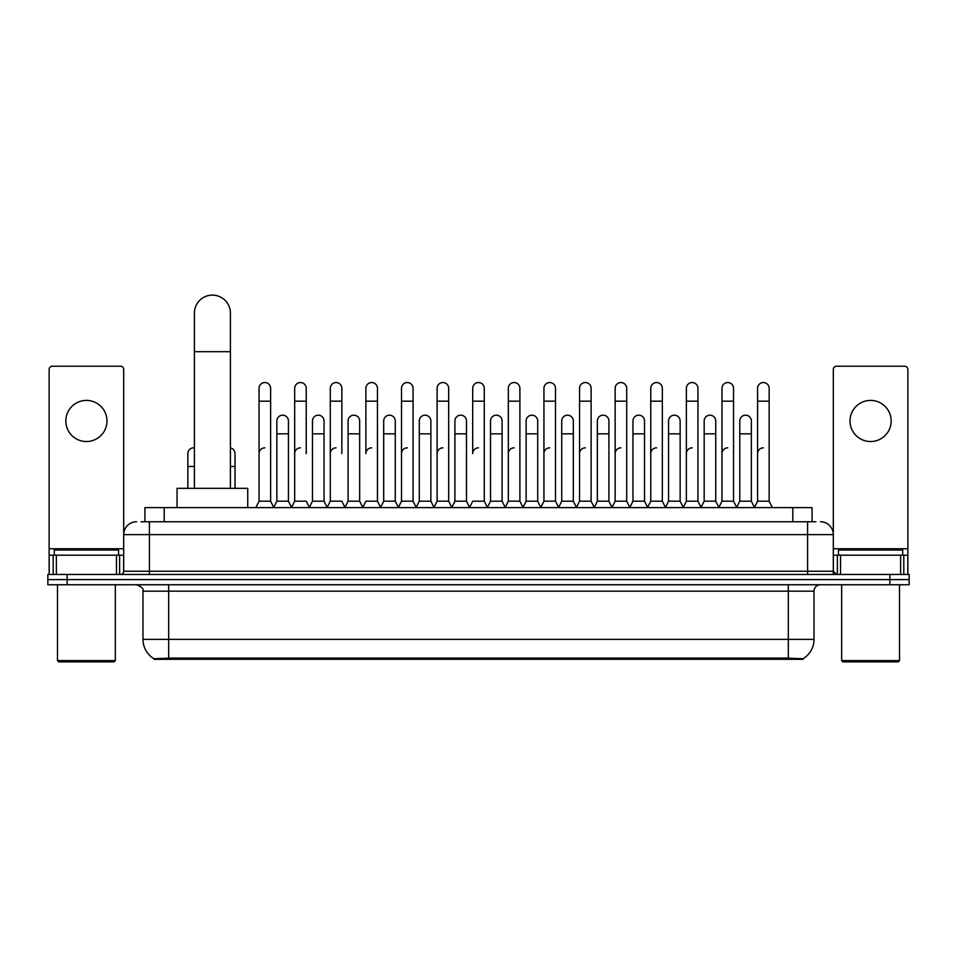 <?xml version="1.0" encoding="UTF-8"?>
<svg xmlns="http://www.w3.org/2000/svg" width="957" height="957" viewBox="0 0 957 957"><rect width="100%" height="100%" fill="white"/><g stroke="black" fill="none" stroke-linecap="round" stroke-linejoin="round"><path stroke-width="1.44" d="M141.05 521.756L149.412 521.756L141.05 521.756L144.914 521.756L144.914 507.617L812.086 507.617L812.086 521.756M803.09 659.313L153.91 659.313L153.91 658.679M142.976 639.384L168.683 639.384L168.683 591.175L142.976 591.175L142.976 639.384A22.501 22.501 0 0 0 153.981 658.727L171.255 658.069L785.745 658.069L803.019 658.727A22.501 22.501 0 0 0 814.024 639.384L814.024 591.175A6.424 6.424 0 0 1 820.448 584.751M909.15 584.751L909.15 579.607L47.85 579.607L47.85 584.751L67.134 584.751L67.134 579.607L47.85 579.607L47.85 574.463L67.134 574.463L67.134 579.607L909.15 579.607L909.15 584.751L67.134 584.751M136.552 521.756A12.86 12.86 0 0 0 123.692 534.616L123.692 571.245A3.218 3.218 0 0 1 120.486 574.463M820.448 521.756A12.86 12.86 0 0 1 833.308 534.616L149.412 534.616L149.412 521.756L815.95 521.756M900.633 574.463L900.633 555.18L907.87 555.18L907.87 574.463L907.87 369.426A3.218 3.218 0 0 0 904.652 366.208L836.514 366.208A3.218 3.218 0 0 0 833.308 369.426L833.308 571.245L836.514 574.463M909.15 574.463L909.15 579.607L909.15 574.463L67.134 574.463M86.417 400.409A20.564 20.564 0 0 0 65.842 420.972A20.564 20.564 0 0 0 86.417 441.536A20.564 20.564 0 0 0 106.981 420.972A20.564 20.564 0 0 0 86.417 400.409M116.467 574.463L116.467 555.18L56.367 555.18L56.367 574.463M149.412 574.463L149.412 534.616L123.692 534.616L123.692 369.426A3.218 3.218 0 0 0 120.486 366.208L52.348 366.208A3.218 3.218 0 0 0 49.13 369.426L49.13 555.18L56.367 555.18M116.467 555.18L123.692 555.18M49.13 574.463L49.13 555.18M114.05 661.885L58.772 661.885L57.492 660.593L115.342 660.593L114.05 661.885M57.492 584.751L57.492 660.593M115.342 584.751L115.342 660.593M118.548 555.18L118.548 550.036L54.274 550.036L54.274 555.18M194.403 488.333L194.403 313.118A17.992 17.992 0 0 1 212.394 295.115A17.992 17.992 0 0 1 230.398 313.118A17.992 17.992 0 0 0 212.394 295.115M230.398 488.333L230.398 313.118M247.743 507.617L247.743 488.333L177.045 488.333L177.045 507.617M255.842 507.617L259.06 501.193L270.628 501.193L273.846 507.617M270.628 501.193L270.628 388.315A5.79 5.79 0 0 0 264.85 382.537A5.79 5.79 0 0 1 265.209 382.549M259.06 501.193L259.06 401.174L270.628 401.174M259.06 401.174L259.06 388.315A5.79 5.79 0 0 1 264.85 382.537M291.454 507.617L294.672 501.193L306.24 501.193L309.458 507.617M306.24 453.63L306.24 388.315A5.79 5.79 0 0 0 300.45 382.537A5.79 5.79 0 0 1 300.821 382.549M294.672 501.193L294.672 401.174L306.24 401.174M294.672 401.174L294.672 388.315A5.79 5.79 0 0 1 300.45 382.537M327.067 507.617L330.285 501.193L341.852 501.193L345.058 507.617M341.852 453.63L341.852 388.315A5.79 5.79 0 0 0 336.063 382.537A5.79 5.79 0 0 1 336.421 382.549M330.285 501.193L330.285 401.174L341.852 401.174M330.285 401.174L330.285 388.315A5.79 5.79 0 0 1 336.063 382.537M362.679 507.617L365.885 501.193L377.453 501.193L380.671 507.617M377.453 501.193L377.453 388.315A5.79 5.79 0 0 0 371.675 382.537A5.79 5.79 0 0 1 372.034 382.549M371.675 447.84A5.79 5.79 0 0 0 365.885 453.63L365.885 401.174L377.453 401.174M365.885 401.174L365.885 388.315A5.79 5.79 0 0 1 371.675 382.537M398.279 507.617L401.497 501.193L413.065 501.193L416.283 507.617M413.065 501.193L413.065 388.315A5.79 5.79 0 0 0 407.287 382.537A5.79 5.79 0 0 1 407.646 382.549M401.497 501.193L401.497 401.174L413.065 401.174M401.497 401.174L401.497 388.315A5.79 5.79 0 0 1 407.287 382.537M433.892 507.617L437.11 501.193L448.677 501.193L451.895 507.617M448.677 501.193L448.677 388.315A5.79 5.79 0 0 0 442.888 382.537A5.79 5.79 0 0 1 443.258 382.549M437.11 501.193L437.11 401.174L448.677 401.174M437.11 401.174L437.11 388.315A5.79 5.79 0 0 1 442.888 382.537M469.504 507.617L472.71 501.193L484.29 501.193L487.496 507.617M484.29 501.193L484.29 388.315A5.79 5.79 0 0 0 478.5 382.537A5.79 5.79 0 0 1 478.859 382.549M478.5 447.84A5.79 5.79 0 0 0 472.71 453.63L472.71 401.174L484.29 401.174M472.71 401.174L472.71 388.315A5.79 5.79 0 0 1 478.5 382.537M505.105 507.617L508.323 501.193L519.89 501.193L523.108 507.617M540.813 507.425L537.702 501.193L526.123 501.193L523.012 507.425L519.89 501.193L519.89 388.315A5.79 5.79 0 0 0 514.112 382.537A5.79 5.79 0 0 1 514.471 382.549M487.4 507.425L490.522 501.193L502.09 501.193L505.212 507.425L508.323 501.193L508.323 401.174L519.89 401.174M508.323 401.174L508.323 388.315A5.79 5.79 0 0 1 514.112 382.537M540.717 507.617L543.935 501.193L555.503 501.193L558.721 507.617M594.321 507.617L591.115 501.193L579.547 501.193L576.425 507.425L573.303 501.193L561.735 501.193L558.625 507.425L555.503 501.193L555.503 388.315A5.79 5.79 0 0 0 549.713 382.537A5.79 5.79 0 0 1 550.084 382.549M543.935 501.193L543.935 401.174L555.503 401.174M543.935 401.174L543.935 388.315A5.79 5.79 0 0 1 549.713 382.537M629.933 507.617L626.715 501.193L615.148 501.193L612.037 507.425L608.915 501.193L597.347 501.193L594.225 507.425L591.115 501.193L591.115 401.174L579.547 401.174L579.547 501.193L576.329 507.617M579.547 401.174L579.547 388.315A5.79 5.79 0 0 1 585.696 382.549A5.79 5.79 0 0 1 591.115 388.315L591.115 401.174M665.546 507.617L662.328 501.193L650.76 501.193L647.638 507.425L644.528 501.193L632.96 501.193L629.838 507.425L626.715 501.193L626.715 401.174L615.148 401.174L615.148 501.193L611.942 507.617M615.148 401.174L615.148 388.315A5.79 5.79 0 0 1 621.296 382.549A5.79 5.79 0 0 1 626.715 388.315L626.715 401.174M701.158 507.617L697.94 501.193L686.372 501.193L683.25 507.425L680.14 501.193L668.56 501.193L665.45 507.425L662.328 501.193L662.328 401.174L650.76 401.174L650.76 501.193L647.542 507.617M650.76 401.174L650.76 388.315A5.79 5.79 0 0 1 656.909 382.549A5.79 5.79 0 0 1 662.328 388.315L662.328 401.174M736.758 507.617L733.552 501.193L721.973 501.193L718.863 507.425L715.74 501.193L704.173 501.193L701.05 507.425L697.94 501.193L697.94 401.174L686.372 401.174L686.372 501.193L683.154 507.617M686.372 401.174L686.372 388.315A5.79 5.79 0 0 1 692.521 382.549A5.79 5.79 0 0 1 697.94 388.315L697.94 401.174M754.367 507.617L757.585 501.193L757.585 401.174L769.153 401.174L769.153 501.193L772.371 507.617L769.153 501.193L757.585 501.193L754.475 507.425L751.353 501.193L739.785 501.193L736.663 507.425L733.552 501.193L733.552 401.174L721.973 401.174L721.973 501.193L718.767 507.617M721.973 401.174L721.973 388.315A5.79 5.79 0 0 1 728.121 382.549A5.79 5.79 0 0 1 733.552 388.315L733.552 401.174M757.585 401.174L757.585 388.315A5.79 5.79 0 0 1 763.734 382.549A5.79 5.79 0 0 1 769.153 388.315L769.153 401.174M273.75 507.425L276.86 501.193L288.44 501.193L291.55 507.425M288.44 501.193L288.44 420.972A5.79 5.79 0 0 0 283.009 415.194A5.79 5.79 0 0 1 288.44 420.972M276.86 501.193L276.86 433.832L288.44 433.832M276.86 433.832L276.86 420.972A5.79 5.79 0 0 1 283.009 415.194M309.362 507.425L312.472 501.193L324.04 501.193L327.162 507.425M324.04 501.193L324.04 420.972A5.79 5.79 0 0 0 318.621 415.194A5.79 5.79 0 0 1 324.04 420.972M312.472 501.193L312.472 433.832L324.04 433.832M312.472 433.832L312.472 420.972A5.79 5.79 0 0 1 318.621 415.194M344.963 507.425L348.085 501.193L359.653 501.193L362.775 507.425M359.653 501.193L359.653 420.972A5.79 5.79 0 0 0 354.234 415.194A5.79 5.79 0 0 1 359.653 420.972M348.085 501.193L348.085 433.832L359.653 433.832M348.085 433.832L348.085 420.972A5.79 5.79 0 0 1 354.234 415.194M380.575 507.425L383.697 501.193L395.265 501.193L398.375 507.425M395.265 501.193L395.265 420.972A5.79 5.79 0 0 0 389.846 415.194A5.79 5.79 0 0 1 395.265 420.972M383.697 501.193L383.697 433.832L395.265 433.832M383.697 433.832L383.697 420.972A5.79 5.79 0 0 1 389.846 415.194M416.187 507.425L419.298 501.193L430.877 501.193L433.988 507.425M430.877 501.193L430.877 420.972A5.79 5.79 0 0 0 425.446 415.194A5.79 5.79 0 0 1 430.877 420.972M419.298 501.193L419.298 433.832L430.877 433.832M419.298 433.832L419.298 420.972A5.79 5.79 0 0 1 425.446 415.194M451.788 507.425L454.91 501.193L466.478 501.193L469.6 507.425M466.478 501.193L466.478 420.972A5.79 5.79 0 0 0 461.059 415.194A5.79 5.79 0 0 1 466.478 420.972M454.91 501.193L454.91 433.832L466.478 433.832M454.91 433.832L454.91 420.972A5.79 5.79 0 0 1 461.059 415.194M502.09 501.193L502.09 420.972A5.79 5.79 0 0 0 496.671 415.194A5.79 5.79 0 0 1 502.09 420.972M490.522 501.193L490.522 433.832L502.09 433.832M490.522 433.832L490.522 420.972A5.79 5.79 0 0 1 496.671 415.194M537.702 501.193L537.702 420.972A5.79 5.79 0 0 0 532.271 415.194A5.79 5.79 0 0 1 537.702 420.972M526.123 501.193L526.123 433.832L537.702 433.832M526.123 433.832L526.123 420.972A5.79 5.79 0 0 1 532.271 415.194M573.303 501.193L573.303 420.972A5.79 5.79 0 0 0 567.884 415.194A5.79 5.79 0 0 1 573.303 420.972M561.735 501.193L561.735 433.832L573.303 433.832M561.735 433.832L561.735 420.972A5.79 5.79 0 0 1 567.884 415.194M608.915 501.193L608.915 420.972A5.79 5.79 0 0 0 603.496 415.194A5.79 5.79 0 0 1 608.915 420.972M597.347 501.193L597.347 433.832L608.915 433.832M597.347 433.832L597.347 420.972A5.79 5.79 0 0 1 603.496 415.194M644.528 501.193L644.528 420.972A5.79 5.79 0 0 0 639.109 415.194A5.79 5.79 0 0 1 644.528 420.972M632.96 501.193L632.96 433.832L644.528 433.832M632.96 433.832L632.96 420.972A5.79 5.79 0 0 1 639.109 415.194M680.14 501.193L680.14 420.972A5.79 5.79 0 0 0 674.709 415.194A5.79 5.79 0 0 1 680.14 420.972M668.56 501.193L668.56 433.832L680.14 433.832M668.56 433.832L668.56 420.972A5.79 5.79 0 0 1 674.709 415.194M715.74 501.193L715.74 420.972A5.79 5.79 0 0 0 710.321 415.194A5.79 5.79 0 0 1 715.74 420.972M704.173 501.193L704.173 433.832L715.74 433.832M704.173 433.832L704.173 420.972A5.79 5.79 0 0 1 710.321 415.194M751.353 501.193L751.353 420.972A5.79 5.79 0 0 0 745.934 415.194A5.79 5.79 0 0 1 751.353 420.972M739.785 501.193L739.785 433.832L751.353 433.832M739.785 433.832L739.785 420.972A5.79 5.79 0 0 1 745.934 415.194M187.847 488.333L187.847 466.478L194.403 466.478M187.847 466.478L187.847 453.63A5.79 5.79 0 0 1 194.403 447.888A5.79 5.79 0 0 0 193.996 447.852M870.583 400.409A20.564 20.564 0 0 0 850.019 420.972A20.564 20.564 0 0 0 870.583 441.536A20.564 20.564 0 0 0 891.158 420.972A20.564 20.564 0 0 0 870.583 400.409M900.633 555.18L840.533 555.18L840.533 574.463M833.308 555.18L840.533 555.18M833.308 574.463L833.308 571.245L807.588 571.245L807.588 521.756M898.228 661.885L842.95 661.885L841.658 660.593L899.508 660.593L898.228 661.885M841.658 584.751L841.658 660.593M899.508 584.751L899.508 660.593M902.726 555.18L902.726 550.036L838.452 550.036L838.452 555.18M235.027 488.333L235.027 453.63A5.79 5.79 0 0 0 230.398 447.96A5.79 5.79 0 0 1 235.027 453.63M259.06 453.63A5.79 5.79 0 0 1 264.85 447.84M294.672 453.63A5.79 5.79 0 0 1 300.45 447.84M330.285 453.63A5.79 5.79 0 0 1 336.063 447.84M401.497 453.63A5.79 5.79 0 0 1 407.287 447.84M437.11 453.63A5.79 5.79 0 0 1 442.888 447.84M508.323 453.63A5.79 5.79 0 0 1 514.112 447.84M543.935 453.63A5.79 5.79 0 0 1 549.713 447.84M579.547 453.63A5.79 5.79 0 0 1 585.325 447.84M615.148 453.63A5.79 5.79 0 0 1 620.937 447.84M650.76 501.193L650.76 453.63A5.79 5.79 0 0 1 656.55 447.84M686.372 453.63A5.79 5.79 0 0 1 692.15 447.84M733.552 501.193L733.552 453.63M721.973 453.63A5.79 5.79 0 0 1 727.763 447.84M757.585 453.63A5.79 5.79 0 0 1 763.375 447.84M785.745 659.313L785.745 658.069M171.255 659.313L171.255 658.069M164.197 521.756L164.197 507.617M792.803 521.756L792.803 507.617M788.317 584.751L788.317 591.175L168.683 591.175L168.683 584.751M814.024 591.175L788.317 591.175L788.317 639.384L814.024 639.384M788.317 658.189L788.317 639.384L168.683 639.384L168.683 658.189M889.866 584.751L889.866 574.463M123.692 571.245L807.588 571.245L807.588 574.463M123.692 548.756L49.13 548.756M123.644 571.808L123.644 555.18M119.625 555.18L119.625 574.463M49.19 555.18L49.19 574.463M53.197 574.463L53.197 555.18M194.403 351.686L230.398 351.686M907.87 548.756L833.308 548.756M907.81 574.463L907.81 555.18M903.803 555.18L903.803 574.463M833.356 555.18L833.356 571.808M837.375 574.463L837.375 555.18M230.398 466.478L235.027 466.478M142.976 591.175C143.885 588.89 141.732 586.749 136.552 584.751"/></g></svg>
